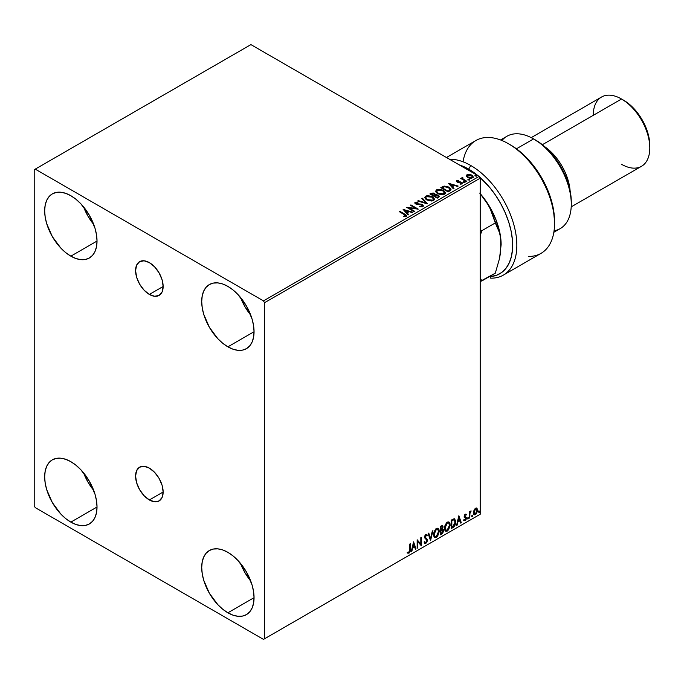 <?xml version="1.0" encoding="UTF-8"?>
<svg xmlns="http://www.w3.org/2000/svg" width="684" height="684" viewBox="0 0 684 684"><rect width="100%" height="100%" fill="white"/><g stroke="black" fill="none" stroke-linecap="round" stroke-linejoin="round"><path stroke-width="1.03" d="M149.36 294.445A19.485 11.252 60 0 1 136.638 277.268A19.485 11.252 60 0 1 139.621 261.656A19.485 11.252 60 0 1 149.36 262.622L154.635 266.88L159.107 272.907L162.091 279.79L163.143 286.485L149.36 294.445L144.093 290.187L139.621 284.159L136.638 277.268L135.586 270.573L136.638 265.093L139.621 261.656L144.093 260.792L149.36 262.622A19.485 11.252 60 0 1 162.091 279.79A19.485 11.252 60 0 1 159.107 295.402L154.635 296.275L149.36 294.445L163.143 286.485L162.091 291.965L159.107 295.402A19.485 11.252 60 0 1 149.36 294.445M149.36 499.953A19.485 11.252 60 0 1 136.638 482.784A19.485 11.252 60 0 1 139.621 467.172A19.485 11.252 60 0 1 149.36 468.138L154.635 472.387L159.107 478.424L162.091 485.307L163.143 492.001L149.36 499.953L144.093 495.703L139.621 489.667L136.638 482.784L135.586 476.09L136.638 470.609L139.621 467.172L144.093 466.3L149.36 468.138A19.485 11.252 60 0 1 162.091 485.307A19.485 11.252 60 0 1 159.107 500.919L154.635 501.791L149.36 499.953L163.143 492.001L162.091 497.482L159.107 500.919A19.485 11.252 60 0 1 149.36 499.953M240.606 563.505A37.013 21.366 -120 0 0 250.754 581.084L244.975 572.705L240.606 563.505M227.883 612.796A37.013 21.366 60 0 1 203.704 580.177A37.013 21.366 60 0 1 209.372 550.517A37.013 21.366 60 0 1 227.883 552.347L232.987 555.878L237.904 560.435L246.394 571.884L252.063 584.965L253.55 591.498L254.055 597.679L227.883 612.796L222.779 609.264L217.871 604.707L209.372 593.259L203.704 580.177L202.216 573.645L201.712 567.464L202.216 561.855L203.704 557.041L206.123 553.219L209.372 550.517L213.34 549.047L217.871 548.867L222.779 549.979L227.883 552.347A37.013 21.366 60 0 1 252.063 584.965A37.013 21.366 60 0 1 246.394 614.625L242.427 616.096L237.904 616.275L232.987 615.164L227.883 612.796L254.055 597.679L253.55 603.288L252.063 608.102L249.643 611.923L246.394 614.625A37.013 21.366 60 0 1 227.883 612.796M83.568 206.876A37.013 21.366 -120 0 0 93.717 224.463L87.928 216.076L83.568 206.876M70.845 256.167A37.013 21.366 60 0 1 46.666 223.548A37.013 21.366 60 0 1 52.335 193.888A37.013 21.366 60 0 1 70.845 195.718L75.95 199.249L80.857 203.806L89.347 215.263L95.025 228.336L96.512 234.868L97.017 241.059L70.845 256.167L65.732 252.635L60.825 248.087L52.335 236.63L46.666 223.548L45.17 217.016L44.665 210.834L45.17 205.226L46.666 200.421L49.077 196.59L52.335 193.888L56.302 192.418L60.825 192.238L65.732 193.358L70.845 195.718A37.013 21.366 60 0 1 95.025 228.336A37.013 21.366 60 0 1 89.347 258.005L85.38 259.467L80.857 259.646L75.95 258.535L70.845 256.167L97.017 241.059L96.512 246.659L95.025 251.473L92.605 255.303L89.347 258.005A37.013 21.366 60 0 1 70.845 256.167M240.606 297.549A37.013 21.366 -120 0 0 250.754 315.127L244.975 306.748L240.606 297.54M227.883 346.831A37.013 21.366 60 0 1 203.704 314.212A37.013 21.366 60 0 1 209.372 284.553A37.013 21.366 60 0 1 227.883 286.391L232.987 289.913L237.904 294.471L246.394 305.928L252.063 319.009L253.55 325.533L254.055 331.723L227.883 346.831L222.779 343.308L217.871 338.751L209.372 327.294L203.704 314.212L202.216 307.689L201.712 301.499L202.216 295.898L203.704 291.085L206.123 287.254L209.372 284.553L213.34 283.091L217.871 282.902L222.779 284.022L227.883 286.391A37.013 21.366 60 0 1 252.063 319.009A37.013 21.366 60 0 1 246.394 348.669L242.427 350.14L237.904 350.319L232.987 349.199L227.883 346.831L254.055 331.723L253.55 337.332L252.063 342.137L249.643 345.967L246.394 348.669A37.013 21.366 60 0 1 227.883 346.831M83.568 472.841A37.013 21.366 -120 0 0 93.717 490.419L87.928 482.04L83.568 472.841M70.845 522.123A37.013 21.366 60 0 1 46.666 489.513A37.013 21.366 60 0 1 52.335 459.845A37.013 21.366 60 0 1 70.845 461.683L75.95 465.214L80.857 469.763L89.347 481.22L95.025 494.301L96.512 500.825L97.017 507.015L70.845 522.123L65.732 518.6L60.825 514.043L52.335 502.586L46.666 489.513L45.17 482.981L44.665 476.791L45.17 471.19L46.666 466.377L49.077 462.546L52.335 459.845L56.302 458.383L60.825 458.203L65.732 459.315L70.845 461.683A37.013 21.366 60 0 1 95.025 494.301A37.013 21.366 60 0 1 89.347 523.961L85.38 525.432L80.857 525.611L75.95 524.491L70.845 522.123L97.017 507.015L96.512 512.624L95.025 517.429L92.605 521.259L89.347 523.961A37.013 21.366 60 0 1 70.845 522.123M34.2 169.735L34.2 505.809L35.243 507.622L263.477 639.386L480.194 514.265L264.528 638.788L264.528 302.713L480.194 178.191L480.194 514.265L480.194 178.191L479.151 176.378L263.477 300.892L35.243 169.128L250.917 44.614L479.151 176.378L250.917 44.614L34.2 169.735L34.2 505.809L35.243 507.622L263.477 639.386L264.528 638.788L264.528 302.713L263.477 300.892L35.243 169.128L34.2 169.735M477.116 508.357L475.594 508.212L474.072 510.119L473.55 513.162L474.687 514.847L476.5 513.795L477.654 509.956L476.466 507.99L474.722 508.999L473.525 512.624L474.363 514.736L475.594 514.616L477.663 510.238L476.816 508.109M469.207 518.198L469.763 517.874L469.942 513.145L471.079 510.957L469.763 512.598L469.763 511.692L469.207 512.017L469.207 518.198L469.763 517.874L469.857 513.624L471.173 510.982L469.763 512.598L469.763 511.692L469.207 512.017L469.207 518.198M465.565 514.821L464.915 514.659L466.052 515.138L466.385 514.411L465.864 514.069L466.385 514.411L464.829 514.573L464.231 516.642L465.778 518.874L464.034 520.456L465.197 520.618L466.223 519.156L466.283 517.48L464.787 516.044L465.206 514.992L466.052 515.138L466.385 514.411L465.3 514.163L464.222 516.403L465.821 518.506L465.129 519.9L464.359 519.695L464.282 520.678L463.863 520.438M452.962 527.578L454.749 525.859L455.629 523.388L455.689 520.704L454.338 518.763L451.26 520.096L451.26 528.561L452.962 527.578L451.26 528.074L452.962 527.578L455.766 521.832L454.108 518.754L451.26 520.096L451.26 528.561L452.962 527.578M440.359 534.854L442.386 533.58L443.454 531.528L443.386 529.664L442.394 529.108L443.087 526.911L442.411 525.483L440.359 526.389L440.359 534.854L441.821 534.007L443.557 530.604L442.394 529.108L443.087 526.911L442.574 525.551L440.359 526.389L440.359 534.854M430.493 540.548L432.938 530.673L432.322 531.032L430.544 538.479L428.757 533.084L428.141 533.443L430.587 540.497L432.938 530.673L432.322 531.032L430.544 538.479L428.757 533.084L428.141 533.443L430.493 540.548M417.719 547.927L417.719 541.625L421.378 545.806L421.378 537.35L420.814 537.675L420.814 543.985L417.154 539.787L417.154 548.252L417.719 547.927L417.154 547.764L417.719 547.927L417.719 541.625L421.378 545.806L421.378 537.35L420.814 537.675L420.814 543.985L417.154 539.787L417.154 548.252L417.719 547.927M407.57 553.023L408.955 553.202L408.536 552.963L409.639 551.492L409.87 549.218L408.536 552.963L408.955 553.202L410.289 549.466L410.289 543.746L409.733 544.071L409.665 551.048L409.083 552.236L407.852 552.21L407.57 553.023L408.955 553.202L410.152 551.424L410.289 543.746L409.733 544.071L409.733 549.705L408.947 552.339L407.852 552.21L407.852 553.219M413.581 541.848L411.229 551.663L411.845 551.313L412.597 548.166L414.658 546.978L415.41 549.252L416.026 548.901L413.581 541.848L411.229 551.663L411.845 551.313L412.597 548.166L414.658 546.978L415.41 549.252L416.026 548.901L413.581 541.848M424.584 543.327L426.089 542.609L426.97 540.018L425.422 543.207L425.841 543.447L427.389 540.266L424.738 536.94L425.482 537.795L424.721 536.658L425.457 535.162L424.721 536.658L425.14 536.897L425.875 535.401L425.457 535.162L426.859 535.923L427.295 535.144L426.491 534.392L427.295 535.144L425.884 534.529L424.576 537.256L426.833 540.574L425.807 542.6L424.653 541.856L424.2 542.549L424.892 543.515L425.841 543.447L427.295 541.112L427.184 539.231L425.14 537.043L425.713 535.521L426.859 535.923L427.295 535.144L426.756 534.503L425.713 534.64L424.884 535.769L424.644 537.889L426.551 539.719L426.807 540.882L425.696 542.651L424.653 541.856L424.533 543.173L425.841 543.447L424.696 543.361M433.596 534.563L433.964 536.572L435.178 537.633L437.666 536.188L439.222 531.656L439.077 529.835L438.145 528.364L437.033 528.193L435.725 528.963L433.75 532.964L433.596 534.563L434.75 537.479L436.418 537.342L439.231 531.271L438.076 528.322L436.375 528.467L433.596 534.563M444.489 528.27L444.865 530.28L446.079 531.34L448.567 529.895L450.123 525.363L449.978 523.542L449.046 522.072L447.934 521.901L446.378 522.927L444.651 526.671L444.489 528.27L445.652 531.186L447.319 531.049L450.132 524.979L448.978 522.029L447.276 522.174L444.489 528.27M458.87 515.702L456.519 525.517L457.134 525.167L457.887 522.02L459.947 520.832L460.7 523.106L461.307 522.756L458.87 515.702L456.519 525.517L457.134 525.167L457.887 522.02L459.947 520.832L460.7 523.106L461.307 522.756L458.87 515.702M467.42 518.634L468.087 518.882L468.241 517.685L467.446 518.369L467.89 519.062L468.36 518.087L467.89 517.66L467.42 518.634L467.89 519.062M471.738 516.138L472.319 516.497L472.567 515.197L471.763 515.881L472.208 516.574L472.678 515.591L472.208 515.163L471.738 516.138L472.208 516.574M478.783 512.068L479.364 512.427L479.612 511.128L478.817 511.812L479.253 512.504L479.723 511.529L479.253 511.093L478.783 512.068L479.253 512.504M466.368 176.07L469.395 178.131L471.387 178.259L472.96 177.575L472.678 175.711L470.088 174.429L467.249 174.557L466.368 176.07L467.719 177.481L472.55 177.883L473.26 176.882L471.857 175.095L469.404 174.317L467.001 174.685L466.3 176.173M466.06 181.517L466.625 181.192L462.803 178.78L462.769 177.336L461.905 177.72L462.059 178.558L460.708 178.421L466.06 181.517L466.625 181.192L463.077 179.037L462.769 177.336L462.153 177.481L462.059 178.558L460.708 178.421L466.06 181.517M460.093 184.15L461.426 184.03L461.426 183.543L460.093 183.663L460.264 184.133L462.145 183.885L461.794 182.303L461.794 182.79L460.777 181.935L460.777 182.414L459.315 182.397L460.777 182.414L460.777 181.935L457.861 182.329L458.194 181.918L457.579 181.713L457.579 182.201L457.399 180.986L458.682 180.892L458.554 180.439L458.554 180.884L458.554 180.439L456.707 180.627L456.356 181.371L457.263 182.175L461.512 182.842L461.563 183.44L460.093 183.663L460.264 184.133L462.145 183.885L462.427 182.85L460.777 181.935L457.861 181.841L457.297 181.063L458.682 180.892L458.075 180.405L456.707 180.627L456.707 181.106L457.664 180.892M449.815 190.896L450.85 190.032L450.91 188.998L447.96 186.672L444.249 186.091L440.787 187.647L448.114 191.879L451.012 189.485L449.055 187.211L443.907 186.151L440.787 187.647L448.114 191.879L449.815 190.896M435.306 194.837L434.434 193.418L434.434 193.897L432.69 193.367L430.929 193.828L434.434 193.897L434.434 193.418L430.929 193.341L429.885 193.94L437.221 198.172L439.256 196.804L438.333 195.128L435.306 194.709L434.836 193.692L433.109 192.939L429.885 193.94L437.221 198.172L439.359 196.428L438.333 195.128L435.323 194.521L435.323 195.008M427.355 203.866L422.464 198.223L421.857 198.582L425.628 202.815L418.292 200.634L417.676 200.993L427.449 203.815L422.464 198.223L421.857 198.582L425.628 202.815L418.292 200.634L417.676 200.993L427.355 203.866M414.572 211.245L409.126 208.098L418.24 209.124L410.913 204.901L410.349 205.226L415.812 208.381L406.681 207.338L414.008 211.57L414.572 211.245L409.126 208.098L418.24 209.124L410.913 204.901L410.349 205.226L415.812 208.381L406.681 207.338L414.008 211.57L414.572 211.245M405.997 216.409L404.774 214.152L399.824 211.296L399.259 211.621L405.39 215.332L405.244 215.982L403.492 216.23L403.765 216.725L405.997 216.409L406.253 215.178L399.824 211.296L399.259 211.621L404.133 214.443L405.244 215.982L403.492 216.23L403.765 216.725L405.997 216.409L406.501 215.734L406.501 216.221M403.115 209.398L408.091 214.99L408.707 214.631L407.108 212.844L409.169 211.655L412.272 212.579L412.879 212.22L403.115 209.398L408.091 214.99L408.707 214.631L407.108 212.844L409.169 211.655L412.272 212.579L412.879 212.22L403.115 209.398M415.222 202.19L414.82 203.097L415.222 202.19L415.624 203.935L421.883 204.944L422.096 206.73L420.019 206.756L422.096 206.73L422.096 206.252L419.728 206.209L419.643 206.688L423.37 206.166L423.045 205.072L421.686 204.285L416.009 203.49L415.821 202.729L417.89 202.601L417.881 202.088L415.222 202.19L415.111 203.55L416.642 204.328L421.686 204.841L422.267 206.123L419.728 206.209L419.643 206.688L422.361 206.867L423.422 205.893L422.456 204.619L416.163 203.593L415.975 202.626L417.89 202.601L417.881 202.088L415.222 202.19L414.769 202.874M426.825 199.976L431.852 201.062L433.776 200.352L434.4 199.078L433.579 197.548L431.724 196.342L427.346 195.615L425.559 196.231L424.815 197.377L425.303 198.728L426.825 199.976L433.468 200.549L434.4 199.198L432.425 196.701L425.722 196.128L424.807 197.488L426.825 199.976M437.717 193.683L442.753 194.769L444.677 194.059L445.293 192.785L444.48 191.255L442.625 190.049L438.239 189.323L436.46 189.938L435.717 191.084L436.204 192.435L437.717 193.683L444.369 194.256L445.301 192.905L443.326 190.408L436.623 189.836L435.708 191.204L437.717 193.683M448.396 183.252L453.381 188.844L453.988 188.485L452.398 186.698L454.458 185.509L457.553 186.424L458.169 186.074L448.396 183.252L453.381 188.844L453.988 188.485L452.398 186.698L454.458 185.509L457.553 186.424L458.169 186.074L448.396 183.252M463.761 182.252L464.983 182.004L463.88 181.542L463.761 182.252L464.838 182.329L464.701 181.705L463.615 181.628L463.761 182.252L463.615 181.628M468.078 179.755L469.309 179.516L468.198 179.046L468.078 179.755L469.164 179.832L469.019 179.208L467.941 179.131L468.078 179.755L467.941 179.131M475.132 175.685L476.355 175.446L475.252 174.976L475.132 175.685L476.209 175.771L476.073 175.147L474.987 175.061L475.132 175.685L474.987 175.061M406.493 216.118L404.774 214.639L406.45 215.973M405.484 216.041L403.492 216.717L405.244 216.46L405.407 215.845M405.484 216.093L405.484 215.605L405.244 215.982M403.594 209.945L412.332 212.536L403.594 209.945M407.108 213.322L408.416 214.793L407.108 213.322M404.928 210.877L406.595 212.75L408.177 211.843L406.595 212.75L404.928 210.39L408.177 211.356L406.595 212.271L404.928 210.877M407.561 207.85L415.812 208.859L415.812 208.381L415.812 208.859L407.561 207.85M410.768 205.465L410.913 204.901L417.368 209.107L410.768 205.465M409.126 208.577L414.153 211.484L409.126 208.577M422.473 206.243L422.481 205.704L422.096 206.252M422.096 206.73L421.883 205.422M415.222 202.669L417.881 202.575L417.881 202.088L417.881 202.601L415.222 202.669M416.163 203.593L415.975 202.626M423.379 206.089L421.686 204.773L416.163 204.071L418.873 204.439L418.873 203.96L418.873 204.439L422.456 205.106L422.456 204.619L423.387 206.123M416.163 204.071L415.735 203.336M418.232 201.156L418.292 200.634L418.292 201.122L425.628 203.302L425.628 202.815L425.628 203.302L418.232 201.156M422.139 198.899L422.464 198.223L426.961 203.746L422.139 198.899M424.832 197.744L425.722 196.128L425.722 196.616L432.425 197.189L432.425 196.701L434.383 199.437M434.4 199.566L433.049 197.59L430.108 196.274L426.465 196.282L424.815 197.864M433.459 199.548L432.1 200.865L429.21 200.857L426.884 199.813L425.773 198.052M425.799 197.915L427.38 200.138L427.38 199.651L427.38 200.138L432.698 200.617L432.698 200.13L427.38 199.651L425.773 197.65L426.5 196.547L431.861 197.026L433.459 198.984L432.698 200.617L433.434 199.232M435.306 194.709L435.306 195.197L438.333 195.607L438.333 195.128L439.316 196.659M439.325 196.684L437.683 195.308L435.306 195.197M438.401 196.265L437.033 197.898L434.306 195.838L435.571 195.205L437.769 195.453L438.401 196.265L437.674 197.522L438.401 196.753L437.033 197.898L437.674 197.043L437.033 197.411L434.306 195.838L437.033 197.898L434.306 195.838L436.743 195.111L438.025 195.624L438.35 196.488M434.511 194.983L433.553 195.889L431.202 194.53L431.792 193.709L433.878 193.752L434.511 194.53L433.844 195.718L434.443 194.76M433.844 195.239L433.553 195.889L433.844 195.239L431.202 194.051L433.553 195.889L431.202 194.051L433.656 193.632L434.511 194.504L433.844 195.239M445.293 193.273L443.942 191.298L441.009 189.981L437.367 189.99L435.734 191.417L436.623 189.836L436.623 190.323L443.326 190.896L443.326 190.408L445.284 193.144M444.267 192.7L443.6 194.324L440.821 194.692L437.777 193.521L436.674 191.759M444.361 193.256L443.6 194.324L443.6 193.837L443.6 194.324L438.282 193.846L436.691 191.623M437.392 190.255L442.753 190.733L444.361 192.691L443.6 193.837L438.282 193.358L436.674 191.358L437.392 190.255L439.308 189.827L443.258 191.058L444.249 193.187L442.3 194.23L438.837 193.649L436.777 191.879L437.392 190.255M441.206 187.886L443.907 186.151L443.907 186.638L449.055 187.698L449.055 187.211L450.987 189.725L449.371 187.886L446.036 186.612L443.617 186.706L441.206 187.886M450.012 189.742L447.926 191.605L442.103 188.237L447.926 191.605L442.103 187.758L442.103 188.237L444.301 186.723L448.49 187.536L450.012 189.767L447.926 191.605L448.533 190.768L447.926 191.118L442.103 187.758L444.301 186.723L446.584 186.766L449.294 188.091L449.978 189.528M450.012 189.767L450.012 189.288L449.858 189.793M448.884 183.799L457.613 186.39L448.884 183.799M452.398 187.177L453.706 188.647L452.398 187.177M450.209 184.731L451.885 186.604L453.458 185.697L451.885 186.604L450.209 184.244L453.458 185.21L451.885 186.125L450.209 184.731M457.579 181.713L457.399 180.986M462.145 183.885L462.564 183.295M456.373 181.422L456.707 180.627L457.04 182.055L461.255 182.645L461.426 184.03L461.255 183.132L461.426 184.03L460.794 184.184M461.255 182.645L461.426 183.543M456.707 180.627L456.322 181.653M458.075 180.892L456.365 181.457M461.649 183.569L461.426 184.03M457.579 182.201L457.297 181.551M463.761 182.731L463.615 182.106L464.701 182.192L464.701 181.705L464.838 182.816M464.838 182.329L464.701 181.705M464.881 182.329L463.572 182.141M462.059 179.037L461.127 178.669L461.272 178.096L462.059 179.037L462.153 177.481L462.059 178.558M462.153 177.481L462.769 177.823L462.769 177.336L462.803 177.874L461.854 178.344M462.598 178.498L462.726 177.917M462.726 178.396L463.077 179.524L466.206 181.431L462.529 178.678M468.078 180.234L467.941 179.618L469.019 179.695L469.019 179.208L469.164 180.32M469.164 179.832L469.019 179.208M469.207 179.832L467.89 179.644M466.368 176.558L467.001 174.685L467.001 175.164L469.404 174.796L469.404 174.317L471.857 175.583L471.857 175.095L473.234 177.113M473.2 177.695L472.678 176.198L470.088 174.907L467.514 174.942L466.334 175.933M472.362 177.045L471.892 177.985L470.011 178.233L467.95 177.43L467.206 176.062M467.659 175.549L468.292 177.643L467.215 175.993L467.659 175.061L471.293 175.429L472.387 176.763L471.892 177.985L472.387 177.242L468.292 177.165L468.292 177.643L471.892 177.985L471.892 177.507L468.292 177.165L467.181 175.771L468.557 174.805L471.293 175.429L472.353 176.994M475.132 176.173L474.987 175.549L476.073 175.626L476.073 175.147L476.209 176.25M476.209 175.771L476.073 175.147M476.252 175.762L474.944 175.583M408.177 211.356L406.595 212.271L404.928 210.39L408.177 211.356M431.861 197.026L433.459 199.061L432.827 200.053L431.399 200.523L427.936 199.942L425.781 197.83L426.252 196.718L427.808 196.154L431.861 197.026M453.458 185.21L451.885 186.125L450.209 184.244L453.458 185.21M407.433 552.98L408.536 552.963L407.151 552.783M413.487 542.25L416.026 548.901L415.273 548.85L413.487 542.25M414.239 546.738L412.178 547.927L412.597 548.166L412.178 547.927L411.426 551.073L411.845 551.313L411.366 551.107L412.178 547.927L414.239 546.738M413.204 543.618L412.418 546.918L412.837 547.157L412.418 546.918L413.204 543.618L414.418 546.251L412.837 547.157L413.623 543.865L413.204 543.618M417.154 539.838L420.814 543.985L417.154 539.838M420.959 537.59L420.959 545.533L420.959 537.59M417.3 541.386L417.3 547.679L417.3 541.386M425.807 542.6L425.021 542.455M424.234 541.617L425.388 542.361M426.713 534.478L425.884 534.529M426.876 534.905L426.542 535.495L426.876 534.905M425.875 535.401L426.859 535.923M425.457 535.162L426.388 535.367M424.969 542.446L424.422 541.967M428.475 533.255L430.544 538.479L428.475 533.255M432.382 530.998L430.262 539.856L432.382 530.998M437.863 528.219L439.231 531.271L438.812 531.023L435.999 537.102L436.418 537.342L434.554 537.333M434.263 537.188L436.332 536.88L438.145 534.324L438.812 531.023L438.136 528.493M434.99 536.47L433.861 535.127L434.024 532.024L435.46 529.484L437.384 529.031M437.546 529.151L435.982 529.083L437.751 529.245L438.666 531.588L436.401 536.487L435.084 536.581L433.741 533.99L434.887 536.436M434.16 534.238L436.401 529.322L435.982 529.083L433.741 533.99L434.16 534.238L435.409 530.271L436.666 529.194L437.803 529.271L438.641 532.22L437.409 535.546L435.409 536.709L434.691 536.239L434.16 534.238M442.343 525.474L443.087 526.911L442.668 526.671L441.975 528.869L443.557 530.604L443.138 530.365L441.402 533.759L441.821 534.007L440.359 534.366L442.702 532.255L442.728 529.074M443.018 529.219L442.394 529.108M442.291 528.33L442.249 525.372M442.574 530.69L441.684 529.69L440.505 530.271L442.103 529.929L442.993 530.929L441.565 533.289L440.505 533.417L440.505 530.271L441.787 529.673L442.445 530.049M441.086 526.355L442.103 527.013L441.086 526.355L440.505 526.689L442.522 527.253L440.924 529.647L440.505 526.689L441.855 526.235M441.505 526.594L442.522 527.253L442.411 527.988L440.924 529.647L440.505 526.689L440.505 529.399L440.924 529.647L440.924 526.928L442.138 526.415L442.522 527.253M442.103 529.929L442.864 530.288L442.864 531.716L440.924 533.657L440.505 530.271L440.924 533.657L440.924 530.51L442.608 529.989L441.684 529.69M448.764 521.926L450.132 524.979L449.713 524.731L446.9 530.81L447.319 531.049L445.446 531.04M445.156 530.895L447.233 530.587L449.037 528.031L449.713 524.731L449.029 522.2M445.891 530.177L444.762 528.835L444.925 525.731L446.361 523.192L448.285 522.738M448.447 522.858L446.883 522.79L448.653 522.952L449.568 525.295L447.302 530.194L445.985 530.288L444.634 527.697L445.78 530.143M445.053 527.945L447.302 523.029L446.883 522.79L444.634 527.697L445.053 527.945L446.532 523.696L447.823 522.824L448.807 523.055L449.533 525.928L448.302 529.254L446.31 530.416L445.053 527.945M454.74 518.908L454.108 518.754M454.527 518.814L455.766 521.832L455.347 521.593L452.543 527.33L454.082 525.996L455.125 523.559L455.27 520.464L454.484 518.771M454.176 519.755L455.142 521.242L454.946 524.055L453.937 525.928L451.825 527.364L451.825 520.635L454.176 519.755L453.398 519.481L451.406 520.396L453.817 519.729L455.202 522.157L453.937 525.928L451.406 527.125L451.406 520.396L451.406 527.125L451.406 520.396L454.065 519.652M453.817 519.729L454.398 519.84L453.979 519.601M458.776 516.104L461.307 522.756L460.563 522.704L458.776 516.104M459.528 520.592L457.468 521.781L457.887 522.02L457.468 521.781L456.715 524.927L457.134 525.167L456.656 524.961L457.468 521.781L459.528 520.592M458.494 517.472L457.707 520.772L458.126 521.011L457.707 520.772L458.494 517.472L459.699 520.105L458.126 521.011L458.913 517.72L458.494 517.472M466.385 514.411L465.3 514.163M465.966 514.171L465.667 514.83L465.966 514.171M465.633 514.89L464.915 514.659L464.368 515.804L464.787 516.044L465.334 514.898L466.052 515.138M464.616 516.403L466.197 517.301L464.923 516.531L466.197 517.301L466.385 518.147L466.197 517.301M464.034 520.456L465.197 520.618L466.385 518.147L465.966 517.908L464.778 520.379L465.197 520.618L463.615 520.208M465.129 519.9L464.359 519.695M463.94 519.455L464.71 519.652M464.402 517.249L465.684 517.993M464.47 517.395L463.983 517.01M464.667 517.463L465.137 517.643M463.829 520.421L465.505 519.601L465.642 516.882M464.504 516.292L464.915 514.659M468.36 518.087L467.941 517.848L467.471 518.823L467.001 518.386M467.42 518.848L467.916 517.617M469.352 511.931L469.763 512.598L469.352 511.931M470.156 511.641L470.643 511.085L470.908 511.794L470.199 511.615M469.634 512.521L469.763 517.874L469.207 517.711L469.669 512.427M472.678 515.591L472.259 515.351L471.789 516.326L471.319 515.898M471.738 516.352L472.234 515.12M473.832 514.419L475.414 514.223L476.739 512.384L477.244 509.999L476.697 508.118L477.663 510.238L477.244 509.999L475.175 514.377L475.594 514.616L474.166 514.582M474.499 513.761L473.755 512.829L473.867 510.734L474.816 509.007L476.107 508.734M475.594 508.973L476.739 509.187L477.013 511.435L475.944 513.599L474.439 513.684L474.106 511.88L475.594 508.973L475.175 508.734L473.67 512.068L474.089 512.307L475.594 508.973L476.44 508.922L475.175 508.734L477.099 510.572L475.594 513.855L474.696 513.923L473.67 512.068L474.508 513.761M479.723 511.529L479.253 511.093L479.723 511.529L479.304 511.281L478.834 512.265L478.364 511.829M478.834 510.854L479.304 511.41L478.783 512.282M414.418 546.251L412.837 547.157L413.623 543.865L414.418 546.251M459.699 520.105L458.126 521.011L458.913 517.72L459.699 520.105M263.477 300.892L479.151 176.378L480.194 178.191L264.528 302.713L263.477 300.892M264.528 638.788L480.194 514.265L264.528 638.788M470.772 165.502A65.142 37.611 -120 0 0 449.448 159.235A65.142 37.611 60 0 1 470.772 165.502A65.142 37.611 60 0 1 513.333 222.907A65.142 37.611 60 0 1 503.347 275.113A65.142 37.611 60 0 1 490.667 278.157A65.142 37.611 -120 0 0 515.693 232.851A65.142 37.611 -120 0 0 470.772 165.502L468.677 169.128L470.772 165.502M459.152 164.835A62.184 35.901 60 0 1 468.677 169.128L478.21 175.839A62.184 35.901 60 0 0 468.677 169.128L459.144 164.835M553.843 232.278L560.239 228.584A53.301 30.771 -120 0 0 568.413 185.877A53.301 30.771 -120 0 0 533.588 138.903L542.626 144.914L549.303 151.104L555.459 158.457L560.854 166.682L565.283 175.472L568.566 184.475L570.593 193.358L571.277 201.771A50.342 29.061 -120 0 0 535.683 140.117L533.588 138.903A53.301 30.771 60 0 1 571.277 204.183A53.301 30.771 60 0 1 554.066 230.79M570.088 190.537A39.98 23.076 -120 0 0 544.815 146.761A39.98 23.076 60 0 1 570.088 190.537M571.208 206.867L641.524 166.272A39.98 23.076 -120 0 0 647.645 134.244A39.98 23.076 -120 0 0 621.534 99.009L628.733 103.754L633.64 108.303L642.131 119.76L647.808 132.841L649.296 139.365L649.8 145.555A37.013 21.366 -120 0 0 623.628 100.223L621.534 99.009A39.98 23.076 60 0 1 649.8 147.975A39.98 23.076 60 0 1 621.534 164.297M593.267 115.331A39.98 23.076 60 0 1 621.534 99.009L542.378 144.709L621.534 99.009A39.98 23.076 -120 0 0 601.544 97.034L531.229 137.629M501.945 140.511A53.301 30.771 60 0 1 533.588 138.903L516.446 148.804L533.588 138.903A53.301 30.771 -120 0 0 506.938 136.27L500.543 139.963M503.347 275.113L541.035 253.354A65.142 37.611 -120 0 0 541.035 178.131A65.142 37.611 -120 0 0 475.893 140.511L446.455 157.508M463.051 161.792A65.142 37.611 60 0 1 508.46 143.743A65.142 37.611 60 0 1 554.527 223.531L554.527 221.112A62.184 35.901 -120 0 0 510.555 144.948L517.865 149.873L524.97 156.08L531.682 163.382L537.795 171.59L543.156 180.465L547.61 189.767L551.03 199.241L553.322 208.603L554.527 221.283M490.667 276.567A62.184 35.901 60 0 0 512.231 238.049A62.184 35.901 60 0 0 479.441 176.882L489.411 187.091L495.447 195.077L500.774 203.721L505.237 212.801L508.734 222.069L511.153 231.286L512.436 240.187L512.555 248.557L511.504 256.158L509.306 262.784L506.023 268.273L501.74 272.463L496.575 275.259L490.667 276.567L490.667 275.857L490.667 278.157M554.527 223.531A65.142 37.611 60 0 1 528.356 256.397M479.698 193.085L482.288 196.111A53.301 30.771 -120 0 0 480.194 193.606L486.751 202.421L490.342 209.09L495.301 222.924L481.835 230.696L480.194 235.698L481.835 230.696L480.194 229.738L481.835 230.696L495.301 222.924L499.491 232.646L500.705 238.331L501.133 245.052M480.194 281.389L481.835 280.953L480.194 277.849L481.835 280.953L495.301 273.181L480.194 281.389M480.194 193.64L490.095 207.534L496.088 220.009L499.85 232.68L501.133 244.684A53.301 30.771 -120 0 0 482.288 196.111L486.751 202.421L490.342 209.09L499.491 232.646L500.705 238.331L500.714 251.43L499.517 258.526L495.301 273.181L499.517 258.526L501.133 244.684A53.301 30.771 -120 0 1 501.133 244.906M415.701 203.003L415.701 203.49M434.4 199.198L434.4 199.685M433.459 198.984L433.459 199.463M425.773 197.65L425.773 198.138M434.511 194.53L434.511 195.017M445.301 192.905L445.301 193.392M444.361 192.691L444.361 193.17M436.674 191.358L436.674 191.845M457.22 181.251L457.22 181.73M461.666 183.201L461.666 183.68M465 182.098L465 182.577M469.327 179.601L469.327 180.089M473.26 176.882L473.26 177.361M472.387 176.763L472.387 177.242M476.372 175.531L476.372 176.019M533.588 138.903L535.683 140.117M571.277 204.183L571.277 201.771M621.534 99.009L623.628 100.223M649.8 147.975L649.8 145.555M510.555 144.948L508.46 143.743"/></g></svg>
